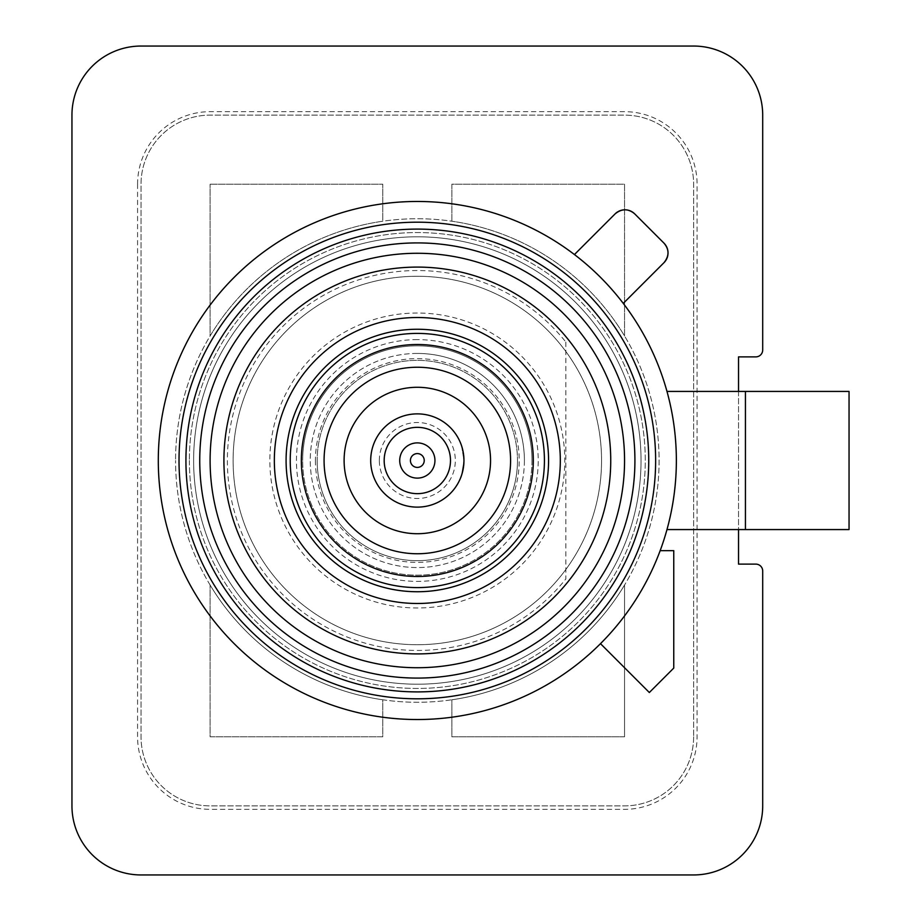 <?xml version="1.0" encoding="UTF-8"?>
<svg xmlns="http://www.w3.org/2000/svg" width="921" height="921" viewBox="0 0 921 921"><rect width="100%" height="100%" fill="white"/><g stroke="black" fill="none" stroke-linecap="round" stroke-linejoin="round"><path stroke-width="0.69" stroke-dasharray="4.61 3.45" d="M324.077 460.5A93.251 93.251 0 0 0 417.328 553.751A93.251 93.251 0 0 0 510.579 460.5A93.251 93.251 0 0 0 417.328 367.249A93.251 93.251 0 0 0 324.077 460.5M544.426 460.5A127.098 127.098 0 0 1 417.328 587.598A127.098 127.098 0 0 1 290.23 460.5A127.098 127.098 0 0 1 417.328 333.402A127.098 127.098 0 0 1 544.426 460.5A127.098 127.098 0 0 1 417.328 587.598A127.098 127.098 0 0 1 290.23 460.5A127.098 127.098 0 0 0 417.328 587.598A127.098 127.098 0 0 0 544.426 460.5A127.098 127.098 0 0 0 417.328 333.402A127.098 127.098 0 0 0 290.23 460.5A127.098 127.098 0 0 1 417.328 333.402A127.098 127.098 0 0 1 544.426 460.5M531.993 460.5A114.665 114.665 0 0 1 417.328 575.165A114.665 114.665 0 0 1 302.664 460.5A114.665 114.665 0 0 0 417.328 575.165A114.665 114.665 0 0 0 531.993 460.5A114.665 114.665 0 0 0 417.328 345.836A114.665 114.665 0 0 0 302.664 460.5A114.665 114.665 0 0 1 417.328 345.836A114.665 114.665 0 0 1 531.993 460.5M659.091 460.5A241.763 241.763 0 0 1 417.328 702.263A241.763 241.763 0 0 1 175.566 460.5A241.763 241.763 0 0 0 417.328 702.263A241.763 241.763 0 0 0 659.091 460.5A241.763 241.763 0 0 0 417.328 218.738A241.763 241.763 0 0 0 175.566 460.5A241.763 241.763 0 0 1 417.328 218.738A241.763 241.763 0 0 1 659.091 460.5M189.381 460.5A227.948 227.948 0 0 0 417.328 688.448A227.948 227.948 0 0 0 645.276 460.5A227.948 227.948 0 0 0 417.328 232.553A227.948 227.948 0 0 0 189.381 460.5A227.948 227.948 0 0 1 417.328 232.553A227.948 227.948 0 0 1 645.276 460.5A227.948 227.948 0 0 1 417.328 688.448A227.948 227.948 0 0 1 189.381 460.5M517.487 460.5A100.159 100.159 0 0 1 417.328 560.659A100.159 100.159 0 0 1 317.169 460.5A100.159 100.159 0 0 0 417.328 560.659A100.159 100.159 0 0 0 517.487 460.5A100.159 100.159 0 0 0 417.328 360.341A100.159 100.159 0 0 0 317.169 460.5A100.159 100.159 0 0 1 417.328 360.341A100.159 100.159 0 0 1 517.487 460.5A100.159 100.159 0 0 1 417.328 560.659A100.159 100.159 0 0 1 317.169 460.5A100.159 100.159 0 0 1 417.328 360.341A100.159 100.159 0 0 1 517.487 460.5M417.328 353.434A107.066 107.066 0 0 0 310.262 460.5A107.066 107.066 0 0 0 417.328 567.566A107.066 107.066 0 0 0 524.394 460.5A107.066 107.066 0 0 0 417.328 353.434M524.394 460.5A107.066 107.066 0 0 1 417.328 567.566A107.066 107.066 0 0 1 310.262 460.5A107.066 107.066 0 0 1 417.328 353.434A107.066 107.066 0 0 1 524.394 460.5M417.328 339.619A120.881 120.881 0 0 0 296.447 460.5A120.881 120.881 0 0 0 417.328 581.381A120.881 120.881 0 0 0 538.209 460.5A120.881 120.881 0 0 0 417.328 339.619M417.328 313.025A147.475 147.475 0 0 0 269.853 460.5A147.475 147.475 0 0 0 417.328 607.975A147.475 147.475 0 0 0 564.803 460.5A147.475 147.475 0 0 0 417.328 313.025M315.443 460.5A101.886 101.886 0 0 0 417.328 562.386A101.886 101.886 0 0 0 519.214 460.5A101.886 101.886 0 0 0 417.328 358.614A101.886 101.886 0 0 0 315.443 460.5M463.954 460.5A46.626 46.626 0 0 0 417.328 413.874A46.626 46.626 0 0 0 370.703 460.5A46.626 46.626 0 0 0 417.328 507.126A46.626 46.626 0 0 0 463.954 460.5C460.373 482.788 460.373 482.788 463.954 460.5C460.373 438.223 460.373 438.223 463.954 460.5M379.337 460.5A37.991 37.991 0 0 1 417.328 422.509A37.991 37.991 0 0 1 455.319 460.5A37.991 37.991 0 0 1 417.328 498.491A37.991 37.991 0 0 1 379.337 460.5M417.328 242.914A217.586 217.586 0 0 0 199.742 460.5A217.586 217.586 0 0 0 417.328 678.086A217.586 217.586 0 0 0 634.914 460.5A217.586 217.586 0 0 0 417.328 242.914M417.328 201.469A259.031 259.031 0 0 1 600.492 643.664A259.031 259.031 0 0 1 158.297 460.5A259.031 259.031 0 0 1 417.328 201.469M666.977 391.425L849.047 391.425L849.047 529.575L666.977 529.575M738.527 564.113L738.527 356.888M738.527 391.425L738.527 529.575M755.796 356.888A6.908 6.908 0 0 0 762.703 349.98L762.703 115.125A69.075 69.075 0 0 0 693.628 46.05L141.028 46.05A69.075 69.075 0 0 0 71.953 115.125L71.953 805.875A69.075 69.075 0 0 0 141.028 874.95L693.628 874.95A69.075 69.075 0 0 0 762.703 805.875L762.703 571.02A6.908 6.908 0 0 0 755.796 564.113M137.574 184.2A72.529 72.529 0 0 1 210.103 111.671L624.553 111.671A72.529 72.529 0 0 1 697.082 184.2L697.082 736.8A72.529 72.529 0 0 1 624.553 809.329L210.103 809.329A72.529 72.529 0 0 1 137.574 736.8L137.574 184.2M600.492 643.664L649.34 692.511L673.758 668.082M673.758 550.654L660.161 550.654M623.275 303.389L663.983 262.681M667.886 254.956A13.815 13.815 0 0 0 667.99 254M663.983 243.144L634.684 213.845M623.632 209.85A13.815 13.815 0 0 0 622.872 209.942M618.716 211.266A13.815 13.815 0 0 0 617.807 211.761M615.147 213.845L574.439 254.553M693.628 736.8A69.075 69.075 0 0 1 624.553 805.875L210.103 805.875A69.075 69.075 0 0 1 141.028 736.8L141.028 184.2A69.075 69.075 0 0 1 210.103 115.125L624.553 115.125A69.075 69.075 0 0 1 693.628 184.2L693.628 736.8L693.628 184.2A69.075 69.075 0 0 0 624.553 115.125L210.103 115.125A69.075 69.075 0 0 0 141.028 184.2L141.028 736.8A69.075 69.075 0 0 0 210.103 805.875L624.553 805.875A69.075 69.075 0 0 0 693.628 736.8M565.839 342.059L565.839 578.941A189.956 189.956 0 0 1 288.123 599.744A189.956 189.956 0 0 1 288.123 321.256A189.956 189.956 0 0 1 565.839 342.059M210.103 585.031A241.763 241.763 0 0 0 382.791 699.787L382.791 736.8L210.103 736.8L210.103 585.031L210.103 736.8L382.791 736.8L382.791 699.787A241.763 241.763 0 0 1 210.103 585.031M624.553 736.8L451.866 736.8L451.866 699.787A241.763 241.763 0 0 0 624.553 585.031A241.763 241.763 0 0 1 451.866 699.787L451.866 736.8L624.553 736.8L624.553 585.031L624.553 736.8M451.866 221.213L451.866 184.2L624.553 184.2L624.553 335.969A241.763 241.763 0 0 0 451.866 221.213A241.763 241.763 0 0 1 624.553 335.969L624.553 184.2L451.866 184.2L451.866 221.213M210.103 184.2L382.791 184.2L382.791 221.213A241.763 241.763 0 0 0 210.103 335.969L210.103 184.2L210.103 335.969A241.763 241.763 0 0 1 382.791 221.213L382.791 184.2L210.103 184.2M417.328 236.801A223.699 223.699 0 0 0 193.629 460.5A223.699 223.699 0 0 0 417.328 684.199A223.699 223.699 0 0 0 641.028 460.5A223.699 223.699 0 0 0 417.328 236.801A223.699 223.699 0 0 0 193.629 460.5A223.699 223.699 0 0 0 417.328 684.199A223.699 223.699 0 0 0 641.028 460.5A223.699 223.699 0 0 0 417.328 236.801M601.551 460.5A184.223 184.223 0 0 1 417.328 644.723A184.223 184.223 0 0 1 233.105 460.5A184.223 184.223 0 0 1 417.328 276.277A184.223 184.223 0 0 1 601.551 460.5A184.223 184.223 0 0 1 417.328 644.723A184.223 184.223 0 0 1 233.105 460.5A184.223 184.223 0 0 1 417.328 276.277A184.223 184.223 0 0 1 601.551 460.5"/><path stroke-width="1.38" d="M510.579 460.5A93.251 93.251 0 0 1 417.328 553.751A93.251 93.251 0 0 1 324.077 460.5A93.251 93.251 0 0 1 417.328 367.249A93.251 93.251 0 0 1 510.579 460.5M533.317 460.5A115.988 115.988 0 0 0 417.328 344.512A115.988 115.988 0 0 0 301.34 460.5A115.988 115.988 0 0 0 417.328 576.488A115.988 115.988 0 0 0 533.317 460.5M544.426 460.5A127.098 127.098 0 0 1 417.328 587.598A127.098 127.098 0 0 1 290.23 460.5A127.098 127.098 0 0 1 417.328 333.402A127.098 127.098 0 0 1 544.426 460.5M417.328 329.258A131.243 131.243 0 0 1 548.571 460.5A131.243 131.243 0 0 1 417.328 591.743A131.243 131.243 0 0 1 286.086 460.5A131.243 131.243 0 0 1 417.328 329.258M384.172 460.5A33.156 33.156 0 0 1 417.328 427.344A33.156 33.156 0 0 1 450.484 460.5A33.156 33.156 0 0 1 417.328 493.656A33.156 33.156 0 0 1 384.172 460.5M344.109 460.5A73.22 73.22 0 0 0 417.328 533.72A73.22 73.22 0 0 0 490.548 460.5A73.22 73.22 0 0 0 417.328 387.281A73.22 73.22 0 0 0 344.109 460.5M370.703 460.5A46.626 46.626 0 0 0 417.328 507.126A46.626 46.626 0 0 0 463.954 460.5A46.626 46.626 0 0 0 417.328 413.874A46.626 46.626 0 0 0 370.703 460.5M410.421 460.5A6.908 6.908 0 0 0 417.328 467.408A6.908 6.908 0 0 0 424.236 460.5A6.908 6.908 0 0 0 417.328 453.593A6.908 6.908 0 0 0 410.421 460.5M434.942 460.5A17.614 17.614 0 0 1 417.328 478.114A17.614 17.614 0 0 1 399.714 460.5A17.614 17.614 0 0 1 417.328 442.886A17.614 17.614 0 0 1 434.942 460.5M417.328 691.901A231.401 231.401 0 0 1 185.927 460.5A231.401 231.401 0 0 1 417.328 229.099A231.401 231.401 0 0 1 648.729 460.5A231.401 231.401 0 0 1 417.328 691.901M417.328 678.086A217.586 217.586 0 0 1 199.742 460.5A217.586 217.586 0 0 1 417.328 242.914A217.586 217.586 0 0 1 634.914 460.5A217.586 217.586 0 0 1 417.328 678.086M417.328 719.531A259.031 259.031 0 0 1 158.297 460.5A259.031 259.031 0 0 1 417.328 201.469A259.031 259.031 0 0 1 676.359 460.5A259.031 259.031 0 0 1 417.328 719.531M666.977 391.425L849.047 391.425L849.047 529.575L745.434 529.575L745.434 391.425M745.434 529.575L666.977 529.575M738.527 529.575L738.527 564.113L755.796 564.113L738.527 564.113M738.527 356.888L755.796 356.888L738.527 356.888L738.527 391.425M673.758 668.082L673.758 550.654L673.758 668.082L649.34 692.511L600.492 643.664M755.796 564.113A6.908 6.908 0 0 1 762.703 571.02L762.703 805.875A69.075 69.075 0 0 1 693.628 874.95L141.028 874.95A69.075 69.075 0 0 1 71.953 805.875L71.953 115.125A69.075 69.075 0 0 1 141.028 46.05L693.628 46.05A69.075 69.075 0 0 1 762.703 115.125L762.703 349.98A6.908 6.908 0 0 1 755.796 356.888M623.275 303.389L663.983 262.681A13.815 13.815 0 0 0 667.886 254.956M667.99 254A13.815 13.815 0 0 0 663.983 243.144C669.337 249.499 669.337 256.015 663.983 262.681M663.983 243.144L634.684 213.845A13.815 13.815 0 0 0 623.632 209.85M622.872 209.942A13.815 13.815 0 0 0 618.716 211.266M617.807 211.761A13.815 13.815 0 0 0 615.147 213.845C621.802 208.48 628.318 208.48 634.684 213.845M660.161 550.654L673.758 550.654M574.439 254.553L615.147 213.845M223.918 460.5A193.41 193.41 0 0 0 417.328 653.91A193.41 193.41 0 0 0 610.738 460.5A193.41 193.41 0 0 0 417.328 267.09A193.41 193.41 0 0 0 223.918 460.5M560.313 460.5A142.985 142.985 0 0 0 417.328 317.515A142.985 142.985 0 0 0 274.343 460.5A142.985 142.985 0 0 0 417.328 603.485A142.985 142.985 0 0 0 560.313 460.5M624.553 460.5A207.225 207.225 0 0 1 417.328 667.725A207.225 207.225 0 0 1 210.103 460.5A207.225 207.225 0 0 1 417.328 253.275A207.225 207.225 0 0 1 624.553 460.5M417.328 698.809A238.309 238.309 0 0 0 655.637 460.5A238.309 238.309 0 0 0 417.328 222.191A238.309 238.309 0 0 0 179.019 460.5A238.309 238.309 0 0 0 417.328 698.809"/></g></svg>
